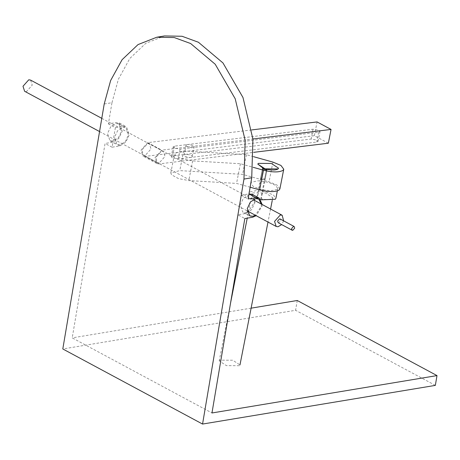 <?xml version="1.0" encoding="UTF-8"?>
<svg xmlns="http://www.w3.org/2000/svg" width="460" height="460" viewBox="0 0 460 460"><rect width="100%" height="100%" fill="white"/><g stroke="black" fill="none" stroke-linecap="round" stroke-linejoin="round"><path stroke-width="0.34" stroke-dasharray="2.3 1.72" d="M219.684 360.157L219.219 360.893L226.446 365.631L239.499 365.7L239.965 364.964L232.737 360.226L219.684 360.157M260.619 199.462L266.409 169.947L264.477 179.785L260.515 178.675L262.441 168.837L256.651 198.352L260.619 199.462L261.309 198.869C266.656 199.864 270.325 199.72 272.314 198.444L272.78 197.702L265.552 192.97L252.5 192.895L252.034 193.631L257.347 197.76L263.137 168.245L261.205 178.083L265.167 179.193L267.099 169.349L261.309 198.869M260.515 178.675L261.205 178.083M264.477 179.785L265.167 179.193M186.116 144.969L184.19 154.807C182.35 156.141 190.71 158.481 192.113 157.027L194.045 147.188C195.885 145.86 187.519 143.514 186.116 144.969C184.282 146.303 192.642 148.643 194.045 147.188M261.061 199.847L258.319 199.18L249.009 193.896L248.917 193.022L249.527 192.061L256.185 190.636L266.495 192.159L273.441 195.046L275.897 198.312M277.219 189.434L270.555 190.86L260.251 189.342L253.299 186.449L250.849 183.183L251.453 182.223L258.117 180.797L268.421 182.321L275.373 185.208L277.823 188.473L277.219 189.434M279.898 188.882L277.07 185.115L269.054 181.78L242.581 174.369L179.785 170.62L170.804 172.948L171.551 174.834L178.468 178.578L188.795 180.573L236.543 183.419L250.131 187.22M192.113 157.027C193.953 155.698 185.593 153.358 184.19 154.807M253.638 156.705L246.439 154.692L183.643 150.943L174.662 153.272L175.409 155.158L182.327 158.895L192.654 160.891L240.407 163.743L253.075 167.29M256.651 198.352L257.347 197.76M246.439 154.692L242.581 174.369M240.407 163.743L236.543 183.419M172.316 157.855L171.241 156.664L172.598 155.974L311.127 139.041L317.003 140.162L318.073 141.352L316.716 142.042L178.187 158.982L172.316 157.855M174.242 148.017L173.173 146.826L174.53 146.136L313.059 129.202L318.929 130.324L320.005 131.514L318.648 132.204L180.119 149.143L174.242 148.017M159.223 162.932L157.383 162.616L155.767 157.596L161.54 151.127L163.386 151.443L165.002 156.463L159.223 162.932M145.251 155.422L143.405 155.106L141.789 150.086L147.568 143.618L149.408 143.934L151.024 148.954L145.251 155.422M328.348 143.215L314.37 135.706L145.055 156.406L159.033 163.915L253.65 152.346M159.033 163.915L156.883 163.547L154.997 157.688L161.736 150.144L252.908 138.995M145.055 156.406L142.905 156.038L141.019 150.178L147.758 142.635L251.741 129.921M314.37 135.706L317.072 121.929M278.173 222.715L278.789 222.818L280.715 220.668L280.174 218.989M30.619 80.109L32.234 85.134L26.462 91.597L24.616 91.287M283.659 220.863L281.658 224.589M247.261 212.089L245.772 212.526L242.759 212.089L240.275 204.867L243.374 198.289L248.751 194.89L251.764 195.327L254.253 199.077M113.005 141.191L109.992 140.754L107.513 133.532L110.613 126.96L115.989 123.556L119.002 123.993L121.48 131.215L118.381 137.793L113.005 141.191M119.991 144.946L116.978 144.509L114.5 137.287L117.599 130.715L122.975 127.311L125.988 127.748L128.466 134.97L125.367 141.548L119.991 144.946M104.213 103.989L111.97 102.695L108.393 123.866L116.15 122.573L119.502 123.061L122.256 131.083L118.812 138.391L112.838 142.174L105.081 143.462L72.214 337.881L211.968 412.971M115.379 127.621L123.142 126.327L126.488 126.816L129.243 134.837L125.798 142.146L119.824 145.929L112.067 147.217L115.379 127.621L108.393 123.866M112.067 147.217L105.081 143.462M252.264 194.396L255.018 202.417L251.58 209.725L245.605 213.509L237.843 214.797L244.835 218.552M237.843 214.797L241.161 195.195L248.147 198.95M111.97 102.695L118.398 79.212L129.846 58.42L145.78 43.303L164.519 35.943M261.383 204.09L261.234 206.304L255.375 215.268M262.177 204.522L262.01 206.172L256.174 215.694M251.108 308.166L72.214 337.881M297.246 300.501L295.59 310.299L62.801 348.967M435.344 385.388L295.59 310.299M241.161 195.195L248.998 193.896M254.397 200.336L254.248 202.549L248.388 211.514M272.912 162.104L269.054 181.78M183.643 150.943L179.785 170.62M192.654 160.891L188.795 180.573M174.53 146.136L172.598 155.974M147.758 142.635L161.736 150.144M313.059 129.202L311.127 139.041M318.648 132.204L316.716 142.042M180.119 149.143L178.187 158.982M123.142 126.327L116.15 122.573M119.824 145.929L112.838 142.174M245.605 213.509L252.592 217.264M252.034 193.631L247.221 218.155M230.454 303.6L219.219 360.893M272.78 197.702L272.245 200.439M270.56 209.024L268.002 222.053M248.917 193.022L250.849 183.183M170.804 172.948L174.662 153.272M277.34 190.94L277.823 188.473M171.241 156.664L173.173 146.826M157.383 162.616L143.405 155.106M156.883 163.547L142.905 156.038M163.386 151.443L149.408 143.934M318.073 141.352L320.005 131.514M101.787 118.341L253.121 199.651M99.55 131.548L247.118 210.829M249.745 215.843L242.759 212.089M109.992 140.754L116.978 144.509M119.502 123.061L126.488 126.816M119.002 123.993L125.988 127.748M258.75 199.082L251.764 195.327"/><path stroke-width="0.69" d="M258.29 163.38L257.824 164.117L265.052 168.849L278.104 168.923L278.57 168.188L271.342 163.449L258.29 163.38L271.342 163.449L278.57 168.188L278.104 168.923C276.115 170.206 272.446 170.349 267.099 169.349L263.137 168.245L257.824 164.117L258.29 163.38M262.441 168.837L263.137 168.245L262.441 168.837L266.409 169.947L267.099 169.349L266.409 169.947L262.441 168.837M277.34 190.94L275.897 198.312L275.287 199.272L261.061 199.847M249.009 193.896L252.264 194.396L259.256 198.151L262.177 204.522M253.075 167.29L263.482 170.2C272.745 172.454 279.272 172.488 283.061 170.309L283.762 169.205L280.933 165.433L272.912 162.104L253.638 156.705M250.131 187.22L259.624 189.876C268.887 192.13 275.413 192.165 279.197 189.992L279.898 188.882L283.762 169.205M253.65 152.346L328.348 143.215L331.05 129.438L317.072 121.929L251.741 129.921M252.908 138.995L331.05 129.438M292.761 230.328L294.688 228.171L294.147 226.498L293.537 226.395L291.611 228.551L292.146 230.224L292.761 230.328M294.147 226.498L280.174 218.989L279.559 218.885L277.633 221.041L278.173 222.715L292.146 230.224M99.55 131.548L24.616 91.287L23 86.261L28.773 79.793L30.619 80.109L101.787 118.341M281.658 224.589L278.018 226.757L276.172 226.441L274.557 221.415L280.33 214.952L282.175 215.263L283.659 220.863M255.375 215.268L252.758 216.28L249.745 215.843L247.267 208.621L250.367 202.043L255.743 198.639L258.75 199.082L261.383 204.09M256.174 215.694L252.592 217.264L244.835 218.552L211.968 412.971L437 375.59L435.344 385.388L202.555 424.057L62.801 348.967L104.213 103.989L110.641 80.506L122.09 59.708L138.023 44.591L156.762 37.231L174.271 37.553L190.653 43.539L215.211 64.239L235.209 98.785L245.157 140.369L243.967 179.072L202.555 424.057M156.762 37.231L164.519 35.943L182.033 36.265L198.409 42.245L222.968 62.945L242.972 97.497L252.914 139.075L251.723 177.784L248.147 198.95L255.904 197.662L259.256 198.151M437 375.59L297.246 300.501L251.108 308.166M254.253 199.077L254.397 200.336M248.388 211.514L247.261 212.089M263.482 170.2L259.624 189.876M243.967 179.072L251.723 177.784M248.917 193.907L255.904 197.662M247.221 218.155L230.454 303.6M272.245 200.439L270.56 209.024M268.002 222.053L239.965 364.964M253.121 199.651L282.175 215.263M247.118 210.829L276.172 226.441"/></g></svg>
